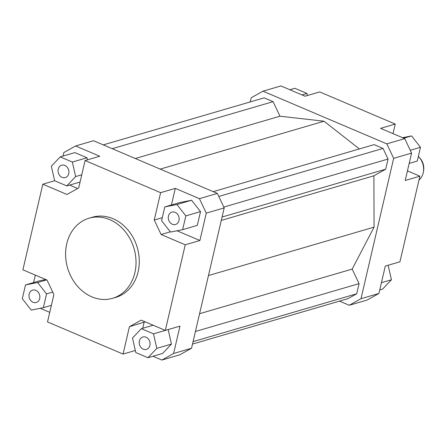 <?xml version="1.0" encoding="UTF-8"?>
<svg xmlns="http://www.w3.org/2000/svg" width="446" height="446" viewBox="0 0 446 446"><rect width="100%" height="100%" fill="white"/><g stroke="black" fill="none" stroke-linecap="round" stroke-linejoin="round"><path stroke-width="0.67" d="M418.342 156.451A15.181 12.583 73.7 0 1 418.945 157.064A15.181 12.583 73.7 0 1 423.494 171.158A15.181 12.583 73.7 0 1 423.349 172.128A15.181 12.583 73.7 0 1 418.972 180.078M423.349 172.128L423.572 170.885A12.99 10.765 -106.3 0 0 423.7 170.049A12.99 10.765 -106.3 0 0 419.803 157.99L418.945 157.064M89.1 218.189L92.361 217.235A41.74 34.604 73.7 0 1 127.946 229.969A41.74 34.604 73.7 0 1 138.126 271.787A41.74 34.604 73.7 0 1 115.787 297.365L112.526 298.318A41.74 34.604 73.7 0 1 76.941 285.585A41.74 34.604 73.7 0 1 66.755 243.767A41.74 34.604 73.7 0 1 89.1 218.189A41.74 34.604 73.7 0 1 124.685 230.922A41.74 34.604 73.7 0 1 134.87 272.74A41.74 34.604 73.7 0 1 112.526 298.318M139.386 340.961A6.45 5.346 73.7 0 1 142.837 337.009A6.45 5.346 73.7 0 1 148.34 338.977A6.45 5.346 73.7 0 1 149.912 345.438A6.45 5.346 73.7 0 1 146.461 349.391A6.45 5.346 73.7 0 1 140.958 347.423A6.45 5.346 73.7 0 1 139.386 340.961M35.819 290.346A6.45 5.346 73.7 0 1 39.867 296.696A6.45 5.346 73.7 0 1 36.237 302.505A6.45 5.346 73.7 0 1 33.043 302.276A6.45 5.346 73.7 0 1 28.99 295.927A6.45 5.346 73.7 0 1 32.619 290.117A6.45 5.346 73.7 0 1 35.819 290.346M68.762 173.639A6.45 5.346 73.7 0 1 65.306 177.592A6.45 5.346 73.7 0 1 59.809 175.624A6.45 5.346 73.7 0 1 58.231 169.162A6.45 5.346 73.7 0 1 61.687 165.21A6.45 5.346 73.7 0 1 67.184 167.178A6.45 5.346 73.7 0 1 68.762 173.639M172.329 224.254A6.45 5.346 73.7 0 1 168.276 217.904A6.45 5.346 73.7 0 1 171.905 212.095A6.45 5.346 73.7 0 1 175.105 212.324A6.45 5.346 73.7 0 1 179.153 218.674A6.45 5.346 73.7 0 1 175.523 224.483A6.45 5.346 73.7 0 1 172.329 224.254M411.58 153.106L404.739 138.628L386.816 143.868L393.656 158.347L411.58 153.106L405.213 180.474L419.876 176.187L399.95 261.796L385.288 266.089L378.922 293.457L360.998 298.697L349.257 305.27L339.495 301.117M404.739 138.628L380.594 128.353L395.256 124.066L319.715 91.932L305.047 96.219L280.902 85.944L262.978 91.185L386.816 143.868M250.273 101.911L251.237 97.758L262.978 91.185M393.656 158.347L360.998 298.697M359.359 148.925L324.036 121.217L279.971 116.205L273.097 101.66L264.149 97.852L103.288 144.883M192.505 344.089L348.086 298.603L356.694 293.78L359.058 283.634L352.184 269.089L374.071 227.137L373.893 175.796L385.69 169.19L388.048 159.044L383.036 148.429L374.082 144.621L213.221 191.652M349.257 305.27L367.181 300.03L378.922 293.457M395.256 124.066L393.026 133.644M145.156 321.822L129.435 326.701L141.17 320.128L165.321 330.402L179.983 326.11L173.617 353.477L161.876 360.056L179.799 354.815L191.54 348.242L224.199 207.892L217.358 193.413L93.521 140.73L75.597 145.97L99.742 156.245L85.08 160.532L160.621 192.666L175.289 188.379L199.434 198.654L206.275 213.132L224.199 207.892M142.731 328.278L144.097 322.413M135.328 350.484L123.063 354.068L129.435 326.701M161.876 360.056L152.945 356.254M123.063 354.068L47.521 321.934L53.888 294.566L47.053 280.088L22.902 269.813L42.827 184.204L54.646 180.747L66.8 185.915L75.653 176.571L72.352 162.054L60.193 156.886L74.861 152.599L87.015 157.767L87.483 159.83M49.751 312.356L40.218 308.298M191.54 348.242L173.617 353.477M63.042 156.055L63.856 152.543L75.597 145.97M217.358 193.413L199.434 198.654M77.654 188.491L69.643 185.084M206.275 213.132L199.908 240.5L185.241 244.787L165.321 330.402M171.426 204.987L175.289 188.379M199.908 240.5L177.034 230.766M200.51 211.594L197.305 225.369L182.637 229.657L185.843 215.881L200.51 211.594L191.585 200.226L179.454 202.635L164.791 206.922L161.586 220.698L170.511 232.065L182.637 229.657M42.827 184.204L66.972 194.473L78.713 187.9L85.08 160.532M162.288 217.687L154.255 220.034L161.095 234.512L170.316 231.82M185.241 244.787L161.095 234.512M185.843 215.881L176.923 204.513L164.791 206.922M176.923 204.513L191.585 200.226M154.255 220.034L160.621 192.666M72.352 162.054L87.015 157.767M75.653 176.571L81.763 174.787M66.8 185.915L80.079 182.035M60.193 156.886L51.34 166.23L54.641 180.747M25.506 284.944L22.3 298.72L31.226 310.087L43.351 307.679L46.557 293.903L37.637 282.535L25.506 284.944L40.168 280.657L45.776 279.542M37.637 282.535L46.629 279.904M46.557 293.903L52.723 292.097M43.351 307.679L51.385 305.326M33.601 282.58L35.34 275.104M147.949 357.714L162.612 353.427L171.465 344.083L168.164 329.566L153.502 333.853L141.349 328.685L132.495 338.029L135.796 352.546L147.949 357.714L156.802 348.371L153.502 333.853M141.349 328.685L153.168 325.229M156.802 348.371L171.465 344.083M402.56 137.702L411.552 135.913L420.478 147.28L417.272 161.056L409.177 163.42M420.478 147.28L410.242 150.274M411.552 135.913L403.736 138.199M407.438 170.896L419.876 176.187M289.833 89.746L294.828 88.286L306.982 93.454L301.987 94.914M306.982 93.454L307.45 95.516M385.288 266.089L388.137 265.253L391.437 279.77L382.584 289.114L379.736 289.945M391.437 279.77L381.425 282.697M374.071 227.137L208.455 275.556M221.283 220.413L373.893 175.796M160.231 169.112L324.036 121.217M218.796 196.446L383.036 148.429M223.808 207.067L388.048 159.044M385.69 169.19L222.075 217.029M112.236 148.691L273.097 101.66M135.3 158.503L279.971 116.205M195.443 331.473L359.058 283.634M199.574 313.711L352.184 269.089M193.079 341.619L356.694 293.78"/></g></svg>

